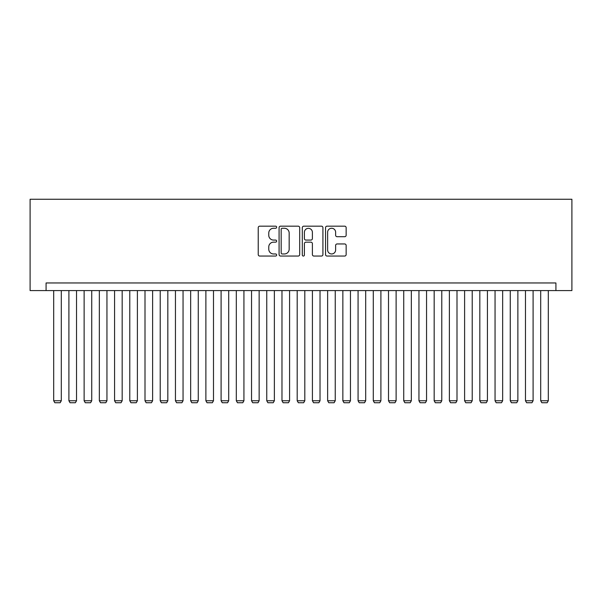 <?xml version="1.0" encoding="UTF-8"?>
<svg xmlns="http://www.w3.org/2000/svg" width="602" height="602" viewBox="0 0 602 602"><rect width="100%" height="100%" fill="white"/><g stroke="black" fill="none" stroke-linecap="round" stroke-linejoin="round"><path stroke-width="0.9" d="M276.649 227.217A1.046 1.046 0 0 0 275.603 226.171L259.733 226.171A1.497 1.497 0 0 0 258.235 227.669L258.235 254.556A1.497 1.497 0 0 0 259.733 256.053L275.603 256.053A1.046 1.046 0 0 0 276.649 255.007A1.046 1.046 0 0 0 275.603 253.961L273.549 253.961A4.778 4.778 0 0 1 268.77 249.183L268.77 246.94A4.778 4.778 0 0 1 273.549 242.162L275.603 242.162A1.046 1.046 0 0 0 276.649 241.116A1.046 1.046 0 0 0 275.603 240.07L273.549 240.07A4.778 4.778 0 0 1 268.77 235.284L268.77 233.049A4.778 4.778 0 0 1 273.549 228.263L275.603 228.263A1.046 1.046 0 0 0 276.649 227.217M344.66 236.706A1.497 1.497 0 0 0 346.15 235.209L346.15 227.669A1.497 1.497 0 0 0 344.66 226.171L327.029 226.171A1.497 1.497 0 0 0 325.539 227.669L325.539 254.556A1.497 1.497 0 0 0 327.029 256.053L344.66 256.053A1.497 1.497 0 0 0 346.15 254.556L346.15 245.443A1.497 1.497 0 0 0 344.66 243.953L337.112 243.953A1.497 1.497 0 0 0 335.623 245.443L335.623 249.965A3.996 3.996 0 0 1 331.627 253.961A3.996 3.996 0 0 1 327.631 249.965L327.631 232.259A3.996 3.996 0 0 1 331.627 228.263A3.996 3.996 0 0 1 335.623 232.259L335.623 235.209A1.497 1.497 0 0 0 337.112 236.706L344.66 236.706M555.917 290.578L571.9 290.578L571.9 199.262L30.1 199.262L30.1 290.578L555.917 290.578L555.917 282.963L46.083 282.963L46.083 290.578M299.691 227.669A1.497 1.497 0 0 0 298.201 226.171L280.57 226.171A1.497 1.497 0 0 0 279.08 227.669L279.08 254.556A1.497 1.497 0 0 0 280.57 256.053L298.201 256.053A1.497 1.497 0 0 0 299.691 254.556L299.691 227.669M303.799 226.171L321.43 226.171A1.497 1.497 0 0 1 322.92 227.669L322.92 254.556A1.497 1.497 0 0 1 321.43 256.053L313.883 256.053A1.497 1.497 0 0 1 312.393 254.556L312.393 243.652A1.497 1.497 0 0 0 310.895 242.162L305.891 242.162A1.497 1.497 0 0 0 304.401 243.652L304.401 255.007A1.046 1.046 0 0 1 303.355 256.053A1.046 1.046 0 0 1 302.309 255.007L302.309 227.669A1.497 1.497 0 0 1 303.799 226.171M282.218 228.263A1.046 1.046 0 0 0 281.172 229.309L281.172 252.915A1.046 1.046 0 0 0 282.218 253.961L284.377 253.961A4.778 4.778 0 0 0 289.163 249.183L289.163 233.049A4.778 4.778 0 0 0 284.377 228.263L282.218 228.263M312.393 232.334A3.996 3.996 0 0 0 308.397 228.339A3.996 3.996 0 0 0 304.401 232.334L304.401 238.573A1.497 1.497 0 0 0 305.891 240.07L310.895 240.07A1.497 1.497 0 0 0 312.393 238.573L312.393 232.334M61.299 290.578L61.299 400.759L53.691 400.759L53.691 290.578M61.299 400.759L60.155 402.738L54.835 402.738L53.691 400.759M76.522 290.578L76.522 400.759L68.906 400.759L68.906 290.578M76.522 400.759L75.378 402.738L70.05 402.738L68.906 400.759M91.737 290.578L91.737 400.759L84.129 400.759L84.129 290.578M91.737 400.759L90.593 402.738L85.266 402.738L84.129 400.759M106.953 290.578L106.953 400.759L99.345 400.759L99.345 290.578M106.953 400.759L105.817 402.738L100.489 402.738L99.345 400.759M122.176 290.578L122.176 400.759L114.568 400.759L114.568 290.578M122.176 400.759L121.032 402.738L115.704 402.738L114.568 400.759M137.391 290.578L137.391 400.759L129.784 400.759L129.784 290.578M137.391 400.759L136.255 402.738L130.927 402.738L129.784 400.759M152.615 290.578L152.615 400.759L145.007 400.759L145.007 290.578M152.615 400.759L151.471 402.738L146.143 402.738L145.007 400.759M167.83 290.578L167.83 400.759L160.222 400.759L160.222 290.578M167.83 400.759L166.694 402.738L161.366 402.738L160.222 400.759M183.053 290.578L183.053 400.759L175.445 400.759L175.445 290.578M183.053 400.759L181.909 402.738L176.582 402.738L175.445 400.759M198.269 290.578L198.269 400.759L190.661 400.759L190.661 290.578M198.269 400.759L197.132 402.738L191.805 402.738L190.661 400.759M213.492 290.578L213.492 400.759L205.884 400.759L205.884 290.578M213.492 400.759L212.348 402.738L207.02 402.738L205.884 400.759M228.707 290.578L228.707 400.759L221.1 400.759L221.1 290.578M228.707 400.759L227.571 402.738L222.243 402.738L221.1 400.759M243.93 290.578L243.93 400.759L236.315 400.759L236.315 290.578M243.93 400.759L242.787 402.738L237.459 402.738L236.315 400.759M259.146 290.578L259.146 400.759L251.538 400.759L251.538 290.578M259.146 400.759L258.01 402.738L252.682 402.738L251.538 400.759M274.369 290.578L274.369 400.759L266.754 400.759L266.754 290.578M274.369 400.759L273.225 402.738L267.898 402.738L266.754 400.759M289.585 290.578L289.585 400.759L281.977 400.759L281.977 290.578M289.585 400.759L288.441 402.738L283.121 402.738L281.977 400.759M304.808 290.578L304.808 400.759L297.192 400.759L297.192 290.578M304.808 400.759L303.664 402.738L298.336 402.738L297.192 400.759M320.023 290.578L320.023 400.759L312.415 400.759L312.415 290.578M320.023 400.759L318.879 402.738L313.559 402.738L312.415 400.759M335.246 290.578L335.246 400.759L327.631 400.759L327.631 290.578M335.246 400.759L334.102 402.738L328.775 402.738L327.631 400.759M350.462 290.578L350.462 400.759L342.854 400.759L342.854 290.578M350.462 400.759L349.318 402.738L343.99 402.738L342.854 400.759M365.685 290.578L365.685 400.759L358.07 400.759L358.07 290.578M365.685 400.759L364.541 402.738L359.213 402.738L358.07 400.759M380.9 290.578L380.9 400.759L373.293 400.759L373.293 290.578M380.9 400.759L379.757 402.738L374.429 402.738L373.293 400.759M396.116 290.578L396.116 400.759L388.508 400.759L388.508 290.578M396.116 400.759L394.98 402.738L389.652 402.738L388.508 400.759M411.339 290.578L411.339 400.759L403.731 400.759L403.731 290.578M411.339 400.759L410.195 402.738L404.868 402.738L403.731 400.759M426.555 290.578L426.555 400.759L418.947 400.759L418.947 290.578M426.555 400.759L425.418 402.738L420.091 402.738L418.947 400.759M441.778 290.578L441.778 400.759L434.17 400.759L434.17 290.578M441.778 400.759L440.634 402.738L435.306 402.738L434.17 400.759M456.993 290.578L456.993 400.759L449.385 400.759L449.385 290.578M456.993 400.759L455.857 402.738L450.529 402.738L449.385 400.759M472.216 290.578L472.216 400.759L464.609 400.759L464.609 290.578M472.216 400.759L471.073 402.738L465.745 402.738L464.609 400.759M487.432 290.578L487.432 400.759L479.824 400.759L479.824 290.578M487.432 400.759L486.296 402.738L480.968 402.738L479.824 400.759M502.655 290.578L502.655 400.759L495.047 400.759L495.047 290.578M502.655 400.759L501.511 402.738L496.183 402.738L495.047 400.759M517.87 290.578L517.87 400.759L510.263 400.759L510.263 290.578M517.87 400.759L516.734 402.738L511.407 402.738L510.263 400.759M533.094 290.578L533.094 400.759L525.478 400.759L525.478 290.578M533.094 400.759L531.95 402.738L526.622 402.738L525.478 400.759M548.309 290.578L548.309 400.759L540.701 400.759L540.701 290.578M548.309 400.759L547.165 402.738L541.845 402.738L540.701 400.759"/></g></svg>
